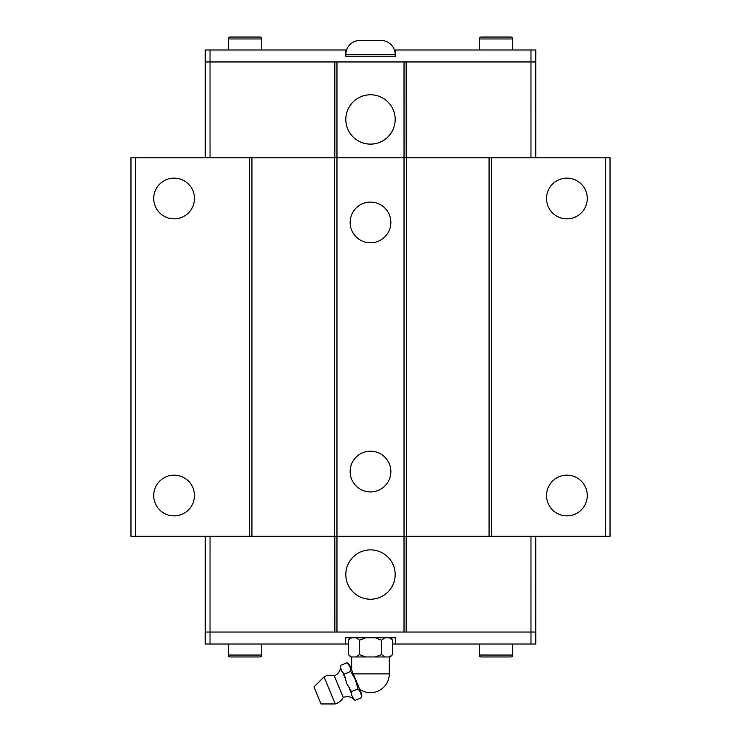 <?xml version="1.0" encoding="UTF-8"?>
<svg xmlns="http://www.w3.org/2000/svg" width="741" height="741" viewBox="0 0 741 741"><rect width="100%" height="100%" fill="white"/><g stroke="black" fill="none" stroke-linecap="round" stroke-linejoin="round"><path stroke-width="1.11" d="M340.499 667.104A8.716 8.716 0 0 1 340.638 665.39L340.499 667.104A9.679 9.679 0 0 1 334.274 675.783L343.268 697.485A9.679 9.679 0 0 1 353.8 699.217L355.115 700.328A8.716 8.716 0 0 1 353.8 699.217M194.448 495.516A20.359 20.359 0 0 1 174.079 515.875A20.359 20.359 0 0 1 153.72 495.516A20.359 20.359 0 0 1 174.079 475.157A20.359 20.359 0 0 1 194.448 495.516M194.448 198.495A20.359 20.359 0 0 1 174.079 218.854A20.359 20.359 0 0 1 153.72 198.495A20.359 20.359 0 0 1 174.079 178.136A20.359 20.359 0 0 1 194.448 198.495M587.28 495.516A20.359 20.359 0 0 1 566.921 515.875A20.359 20.359 0 0 1 546.552 495.516A20.359 20.359 0 0 1 566.921 475.157A20.359 20.359 0 0 1 587.28 495.516M587.28 198.495A20.359 20.359 0 0 1 566.921 218.854A20.359 20.359 0 0 1 546.552 198.495A20.359 20.359 0 0 1 566.921 178.136A20.359 20.359 0 0 1 587.28 198.495M350.141 471.563A20.359 20.359 0 0 1 370.5 451.204A20.359 20.359 0 0 1 390.859 471.563A20.359 20.359 0 0 1 370.5 491.922A20.359 20.359 0 0 1 350.141 471.563M350.141 222.448A20.359 20.359 0 0 1 370.5 202.089A20.359 20.359 0 0 1 390.859 222.448A20.359 20.359 0 0 1 370.5 242.807A20.359 20.359 0 0 1 350.141 222.448M345.825 574.562A24.675 24.675 0 0 1 370.5 549.887A24.675 24.675 0 0 1 395.175 574.562A24.675 24.675 0 0 1 370.5 599.228A24.675 24.675 0 0 1 345.825 574.562M479.251 644.022L479.251 655.044A1.917 1.917 0 0 0 481.168 656.961L510.864 656.961A1.917 1.917 0 0 0 512.781 655.044L512.781 644.022M228.219 644.022L228.219 655.044A1.917 1.917 0 0 0 230.136 656.961L259.832 656.961A1.917 1.917 0 0 0 261.749 655.044L261.749 644.022M324.039 676.866L313.971 686.944L321.01 703.95L335.256 703.95L324.039 676.866A13.44 13.44 0 0 1 334.274 675.783M343.268 697.485A13.44 13.44 0 0 1 335.256 703.95M361.089 692.742A8.716 8.716 0 0 1 361.608 697.642L360.83 692.854L357.986 688.908L355.402 679.747L350.752 671.439L349.974 666.641L347.131 662.695A8.716 8.716 0 0 1 350.234 666.529L361.089 692.742M389.294 656.961L389.294 673.865A18.794 18.794 0 0 1 359.617 689.195L351.706 670.086L351.706 656.961M384.727 656.961L375.233 656.961L381.578 654.562L384.727 656.961L390.238 656.961L392.628 654.572L392.628 640.187L389.46 637.797M351.54 637.797L348.363 640.196L348.372 654.572L350.762 656.961L356.273 656.961L359.441 654.562L365.767 656.961L356.273 656.961M390.238 637.797L392.628 640.187M348.372 640.187L350.762 637.797M395.175 119.449A24.675 24.675 0 0 1 370.5 144.124A24.675 24.675 0 0 1 345.825 119.449A24.675 24.675 0 0 1 370.5 94.774A24.675 24.675 0 0 1 395.175 119.449M395.175 56.214L395.175 54.63L345.825 54.63L345.825 56.214M380.077 40.403L380.948 40.403A14.227 14.227 0 0 1 395.175 54.63M380.077 40.422L360.923 40.422M360.923 40.403L360.052 40.403A14.227 14.227 0 0 0 345.825 54.63M261.749 49.98L261.749 38.967A1.917 1.917 0 0 0 259.832 37.05L230.136 37.05A1.917 1.917 0 0 0 228.219 38.967L228.219 49.98M512.781 49.98L512.781 38.967A1.917 1.917 0 0 0 510.864 37.05L481.168 37.05A1.917 1.917 0 0 0 479.251 38.967L479.251 49.98M530.964 157.777L530.982 49.98L535.78 49.98L535.78 61.957L406.142 61.957L406.17 157.777M334.83 157.777L334.83 61.957L205.22 61.957L205.22 49.98L346.612 49.98M249.133 37.05L253.283 37.05M236.685 37.05L240.834 37.05M530.982 49.98L395.648 49.98L395.648 56.214L345.352 56.214L345.352 49.98M210.036 157.777L210.018 49.98M394.388 49.98L395.648 49.98M406.142 61.957L334.858 61.957M491.468 157.777L491.468 536.234L610.028 536.234L610.028 157.777L404.03 157.777L404.03 61.957M135.76 157.777L135.76 536.234L130.972 536.234L130.972 157.777L251.931 157.777L251.931 536.234L404.03 536.234L404.03 157.777L336.97 157.777L336.97 61.957M535.752 157.777L535.752 61.957M205.248 157.777L205.248 61.957M210.036 536.234L210.018 644.022L205.22 644.022L205.22 632.045L334.858 632.045L334.83 536.234M406.17 536.234L406.17 632.045L535.78 632.045L535.78 644.022L392.628 644.022M384.727 637.797L381.559 640.196L375.233 637.797M365.767 637.797L359.422 640.196L356.273 637.797M348.363 654.562L351.54 656.961M389.46 656.961L392.637 654.562M381.559 640.187L381.559 654.572M365.767 656.961L375.233 656.961M359.441 640.187L359.441 654.572M357.986 688.908L351.493 691.594L351.743 695.41L353.689 698.948M361.608 697.642L355.115 700.338M350.752 671.439L344.259 674.125L346.658 683.369L351.503 691.594M347.131 662.695L340.638 665.39M340.61 667.372L341.74 671.253L344.259 674.125M351.466 693.585L349.372 688.528M344.926 677.802L342.833 672.735M500.166 656.961L491.867 656.961M210.018 644.022L345.352 644.022L345.352 637.797L395.648 637.797L395.648 644.022M530.964 536.234L530.982 644.022M348.372 644.022L345.352 644.022M334.858 632.045L406.142 632.045M251.931 157.777L336.97 157.777L336.97 632.045M491.468 536.234L404.03 536.234L404.03 632.045M205.248 536.234L205.248 632.045M535.752 536.234L535.752 632.045M251.931 536.234L249.532 536.234L249.532 157.777M135.76 536.234L249.532 536.234M334.571 536.234L334.571 157.777M406.429 157.777L406.429 536.234M489.069 157.777L489.069 536.234M605.24 157.777L605.24 536.234M389.294 673.865L353.272 673.865M479.251 38.967L512.781 38.967M228.219 38.967L261.749 38.967M261.749 655.044L228.219 655.044M512.781 655.044L479.251 655.044"/></g></svg>
